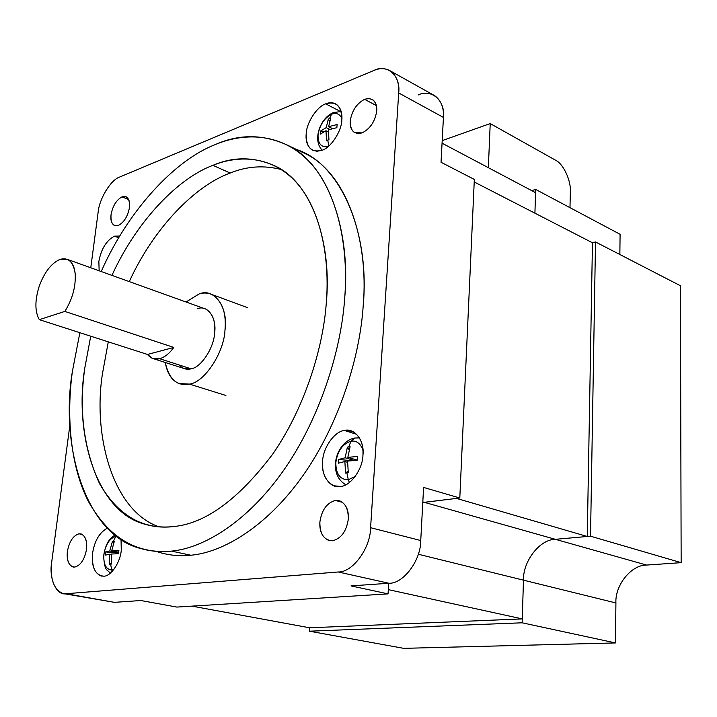 <?xml version="1.0" encoding="UTF-8"?>
<svg xmlns="http://www.w3.org/2000/svg" width="717" height="717" viewBox="0 0 717 717"><rect width="100%" height="100%" fill="white"/><g stroke="black" fill="none" stroke-linecap="round" stroke-linejoin="round"><path stroke-width="1.08" d="M199.12 293.952C203.404 292.572 207.634 292.751 211.802 294.472C222.118 300.674 226.509 312.612 224.977 330.304C224 352.889 204.166 382.636 189.449 384.097L178.891 383.514C171.686 380.377 167.151 373.378 165.286 362.497C169.015 379.257 177.063 386.454 189.449 384.097C204.166 382.636 224 352.889 224.977 330.304C228.526 306.975 213.98 287.526 199.12 293.952L186.044 302L199.12 293.952M153.877 358.841L183.821 368.439L191.089 368.816L159.631 358.706L152.434 358.383L147.505 354.458L39.31 319.657C34.81 311.599 34.774 300.468 39.211 286.271C44.364 272.308 51.23 263.372 59.798 259.464C51.23 263.372 44.364 272.308 39.211 286.271C34.774 300.468 34.81 311.599 39.31 319.657L64.835 311.411L173.81 347.431L147.505 354.458L173.81 347.431C169.373 353.544 164.65 357.299 159.631 358.706C164.65 357.299 169.373 353.544 173.81 347.431L64.835 311.411C72.516 299.079 75.957 286.468 75.168 273.58C73.367 261.732 68.24 257.027 59.798 259.464L67.595 259.455C71.888 261.705 74.407 266.419 75.168 273.58C75.957 286.468 72.516 299.079 64.835 311.411L39.31 319.657L147.505 354.458C150.624 358.473 154.666 359.88 159.631 358.706L191.089 368.816C200.877 367.687 213.908 348.023 214.598 333.1C215.665 321.225 212.716 313.212 205.752 309.081L204.345 308.57M225.9 395.479L189.449 384.097M197.534 308.722C207.482 304.555 216.991 317.694 214.598 333.1C213.908 348.023 200.877 367.687 191.089 368.816C186.617 369.999 182.638 368.717 179.169 364.989M160.061 552.61C170.126 555.46 180.388 556.338 190.847 555.236L171.551 551.113C161.128 552.269 150.92 551.418 140.926 548.568C85.126 535.205 59.843 445.23 72.381 371.46L79.865 332.706L72.381 371.46C66.448 414.991 69.881 464.697 88.128 500.941C108.634 537.651 136.445 554.375 171.551 551.113C204.04 548.12 247.831 521.492 283.681 470.271C319.54 419.095 341.202 350.765 344.716 298.003C348.946 244.838 336.649 190.767 309.726 162.159C282.776 133.505 245.859 131.659 215.127 144.637C175.369 159.918 128.513 209.597 101.205 271.528C128.513 209.597 175.369 159.918 215.127 144.637C239.881 133.568 264.707 134.088 289.632 146.196C328.78 166.183 350.801 232.021 344.716 298.003C341.202 350.765 319.54 419.095 283.681 470.271C247.831 521.492 204.04 548.12 171.551 551.113L190.847 555.236C223.471 552.377 267.271 526.17 302.95 475.622C338.63 425.118 359.97 357.604 363.223 305.361C368.977 240.07 346.571 174.67 307.163 154.567L298.308 150.337M159.273 526.896C113.008 511.311 92.574 435.882 102.495 373.485L108.285 341.848L102.495 373.485C92.574 435.882 113.008 511.311 159.273 526.896M129.275 281.611C153.868 227.71 195.302 185.56 230.193 173.039L212.904 165.34C178.112 178.201 136.696 220.944 111.942 275.382C136.696 220.944 178.112 178.201 212.904 165.34L230.193 173.039C246.863 166.21 263.937 165.053 281.431 169.562C263.937 165.053 246.863 166.21 230.193 173.039C195.302 185.56 153.868 227.71 129.275 281.611M90.727 336.192L84.785 368.117C73.95 433.364 96.239 511.884 144.78 524.172C154.379 527.031 164.175 527.802 174.186 526.493C205.779 523.311 238.627 499.184 272.72 454.112C304.035 409.04 323 349.331 326.298 302.968C332.034 243.843 312.307 184.314 276.843 166.828C255.521 156.691 234.217 156.189 212.904 165.34C240.329 154.173 272.953 156.593 296.417 182.512C319.863 208.405 330.196 256.283 326.298 302.968C323 349.331 304.035 409.04 272.72 454.112C238.627 499.184 205.779 523.311 174.186 526.493C143.05 530.069 118.153 515.747 99.511 483.536C83.683 448.645 78.78 410.178 84.785 368.117L90.727 336.192M82.419 534.524L79.004 533.798C73.134 535.608 69.262 541.505 67.38 551.481C66.564 559.699 68.393 564.844 72.865 566.932L74.756 567.075C80.698 565.39 84.633 559.448 86.551 549.258C87.313 541.138 85.511 536.029 81.138 533.95L79.004 533.798L82.419 534.524M342.574 502.357L335.422 500.448C326.835 502.841 321.646 510.074 319.863 522.155C319.406 531.297 322.292 537.356 328.52 540.34L332.5 540.761C341.247 538.548 346.535 531.243 348.354 518.848C348.749 509.886 345.926 503.908 339.903 500.905L335.422 500.448L342.574 502.357M128.666 199.559L122.007 196.87C116.378 199.998 112.721 205.931 111.045 214.688C110.382 220.038 111.502 223.632 114.388 225.479L118.359 225.452C124.059 222.395 127.76 216.409 129.472 207.482C130.1 202.212 128.997 198.654 126.174 196.816L122.007 196.87L128.666 199.559M376.407 105.596L364.586 99.322C356.591 103.571 351.805 110.857 350.228 121.164C349.806 126.38 351.258 130.198 354.592 132.6L362.148 132.869C370.277 128.701 375.143 121.343 376.757 110.794C377.124 105.695 375.708 101.948 372.499 99.564L368.663 98.489L364.586 99.322L376.407 105.596M340.441 111.449L325.688 103.848C316.968 106.537 306.446 122.822 306.186 133.9C305.523 141.374 307.53 146.761 312.2 150.059L316.896 151.278L321.888 150.328C330.68 147.98 341.713 131.22 341.857 119.838C342.43 112.587 340.494 107.326 336.04 104.073C332.796 102.361 329.345 102.28 325.688 103.848L340.441 111.449M356.681 434.305L344.492 430.478C334.624 431.15 322.838 447.928 322.605 461.443C321.924 473.462 325.697 481.573 333.934 485.785L340.476 486.44C350.434 486.269 362.874 469.008 362.954 455.044C363.51 443.375 359.862 435.425 352.011 431.204L344.492 430.478L356.681 434.305M345.415 484.934L345.011 484.316L345.415 484.934M358.599 437.818L359.235 437.522L358.599 437.818M107.371 528.151C99.511 532.417 94.572 540.806 92.556 553.327C91.444 565.301 94.241 572.838 100.963 575.939L103.786 576.172C110.794 576.576 120.456 562.262 121.281 550.109L121.03 539.363L121.281 550.109C120.456 562.262 110.794 576.576 103.786 576.172C95.37 575.339 91.633 567.73 92.556 553.327C94.572 540.806 99.511 532.417 107.371 528.151M118.726 237.793L114.469 236.171C106.474 240.392 101.267 248.808 98.847 261.4L99.152 270.793L98.847 261.4C101.267 248.808 106.474 240.392 114.469 236.171L118.726 237.793M111.753 570.015L112.246 571.368L111.753 570.015L113.869 569.45L111.753 570.015L110.579 564.145L111.753 570.015C105.91 569.477 103.293 564.234 103.893 554.268C103.293 564.234 105.91 569.477 111.753 570.015M115.769 536.468C109.683 538.279 105.731 544.212 103.893 554.268C105.731 544.212 109.683 538.279 115.769 536.468L113.295 541.523L115.769 536.468L116.844 536.433M113.295 541.523L114.29 541.434L111.7 550.773L118.897 550.423L118.502 553.703L111.305 554.035L111.583 564.028L110.579 564.145L111.583 564.028L111.305 554.035L118.502 553.703L118.897 550.423L111.7 550.773L114.29 541.434L112.354 541.667L109.773 550.997L118.601 552.816L109.773 550.997L112.354 541.667L113.573 543.343L112.354 541.667L113.295 541.523M348.31 479.781L349.385 482.487L348.31 479.781L355.327 476.339L348.31 479.781L346.885 472.906L348.31 479.781C340.001 479.7 335.843 473.964 335.834 462.573C335.843 473.964 340.001 479.7 348.31 479.781M359.459 437.89L354.798 438.033L351.016 441.197C356.448 440.372 360.427 443.339 362.963 450.106C360.427 443.339 356.448 440.372 351.016 441.197L348.722 446.879L350.093 446.691L347.853 457.347L357.407 456.496L357.156 460.269L347.593 461.094L348.274 472.682L346.885 472.906L348.274 472.682L347.593 461.094L357.156 460.269L357.407 456.496L347.853 457.347L350.093 446.691L347.395 447.139L345.146 457.778L354.153 460.439L345.146 457.778L347.395 447.139L349.17 449.909L347.395 447.139L348.722 446.879L351.016 441.197C342.592 443.841 337.537 450.966 335.834 462.573C337.537 450.966 342.592 443.841 351.016 441.197L354.807 438.033M341.193 111.529L333.638 112.506L331.586 114.236C336.201 112.435 339.652 113.86 341.928 118.493C339.652 113.86 336.201 112.435 331.586 114.236L329.479 118.583L330.698 118.135L328.628 126.685L337.107 124.543L336.865 127.68L328.377 129.804L328.96 139.734L327.732 140.209L328.906 145.927L327.732 140.209L328.96 139.734L328.377 129.804L336.865 127.68L337.107 124.543L328.628 126.685L330.698 118.135L328.305 119.094L326.235 127.626L329.712 129.365L326.235 127.626L328.305 119.094L329.659 121.361L328.305 119.094L329.479 118.583L331.586 114.236C324.129 118.215 319.612 125.134 318.052 134.993C317.891 143.758 321.243 147.63 328.117 146.609C321.243 147.63 317.891 143.758 318.052 134.993C319.612 125.134 324.129 118.215 331.586 114.236L333.638 112.506L336.748 112.784M328.924 139.465L326.558 140.657L328.924 139.465M332.446 128.603L328.628 126.685L332.446 128.603M325.984 130.745L326.558 140.657L325.984 130.745L328.341 131.919L325.984 130.745L320.248 134.16L325.984 130.745M324.442 131.471L320.508 131.059L320.248 134.16L320.508 131.059L326.235 127.626L320.508 131.059L324.442 131.471M348.05 471.123L345.549 473.086L346.885 472.906L345.549 473.086L348.05 471.123M357.165 460.108L347.853 457.347L357.165 460.108M355.865 460.332L355.381 459.579L355.865 460.332M344.877 461.524L345.549 473.086L344.877 461.524L347.557 462.313L344.877 461.524L338.361 463.191L344.877 461.524M351.536 460.655L338.63 459.472L338.361 463.191L338.63 459.472L345.146 457.778L338.63 459.472L351.536 460.655M111.449 562.926L109.647 564.216L110.579 564.145L109.647 564.216L111.449 562.926M118.672 552.215L111.7 550.773L118.672 552.215M109.378 554.25L109.647 564.216L109.378 554.25L111.26 554.635L109.378 554.25L105.112 555.164L109.378 554.25M118.574 553.067L105.507 551.929L105.112 555.164L105.507 551.929L109.773 550.997L105.507 551.929L118.574 553.067M119.775 236.027L114.469 236.171L119.775 236.027M418.136 95.002C431.347 88.451 445.436 100.443 443.438 117.436L398.697 92.959L370.59 527.694L420.745 540.537L370.59 527.694C370.528 548.236 352.495 572.65 338.218 571.978L388.856 583.262L351.007 585.897L388.856 583.262C403.187 584.023 420.942 560.479 420.745 540.537L423.595 487.426L420.745 540.537C420.942 560.479 403.187 584.023 388.856 583.262L338.218 571.978L66.081 593.73L114.478 602.352L140.846 600.523L176.875 607.075L140.846 600.523L114.478 602.352L109.244 601.42M351.007 585.897L388.049 593.882L388.686 583.271L388.049 593.882L351.007 585.897M422.788 502.536L424.258 502.312L422.824 501.909L424.258 502.312L459.803 498.001L474.331 179.438L441.036 162.266L443.438 117.436L441.036 162.266L474.331 179.438L459.803 498.001L422.788 502.536M423.595 487.426L459.803 498.001L423.595 487.426M176.875 607.075L388.049 593.882L176.875 607.075M64.163 593.712L114.478 602.352L66.081 593.73L338.218 571.978C352.495 572.65 370.528 548.236 370.59 527.694L398.697 92.959C400.902 75.527 387.028 63.544 373.808 70.499L119.73 177.009C110.866 179.68 99.233 198.797 98.121 212.349L90.763 267.782L98.121 212.349C99.233 198.797 110.866 179.68 119.73 177.009L373.808 70.499C379.705 67.918 385.235 68.07 390.406 70.956C396.609 75.697 399.369 83.029 398.697 92.959L443.438 117.436C443.993 107.747 441.125 100.523 434.834 95.773L390.406 70.965M51.678 562.253L69.916 424.84L51.678 562.253C48.747 578.476 56.419 595.809 66.081 593.73L62.729 593.452C53.676 589.311 49.993 578.906 51.678 562.253M344.492 430.478C354.494 427.511 364.738 440.794 362.954 455.044C362.874 469.008 350.434 486.269 340.476 486.44C330.322 488.967 320.732 475.201 322.605 461.443C322.838 447.928 334.624 431.15 344.492 430.478M325.688 103.848C336.327 100.891 341.722 106.224 341.857 119.838C341.713 131.22 330.68 147.98 321.888 150.328C311.303 152.82 306.078 147.344 306.186 133.9C306.446 122.822 316.968 106.537 325.688 103.848M364.586 99.322C372.499 97.162 376.559 100.989 376.757 110.794C375.143 121.343 370.277 128.701 362.148 132.869C354.252 134.778 350.281 130.879 350.228 121.164C351.805 110.857 356.591 103.571 364.586 99.322M122.007 196.87C127.447 195.535 129.938 199.075 129.472 207.482C127.76 216.409 124.059 222.395 118.359 225.452C112.945 226.608 110.508 223.023 111.045 214.688C112.721 205.931 116.378 199.998 122.007 196.87M335.422 500.448C343.927 500.6 348.238 506.731 348.354 518.848C346.535 531.243 341.247 538.548 332.5 540.761C324.03 540.295 319.827 534.093 319.863 522.155C321.646 510.074 326.835 502.841 335.422 500.448M79.004 533.798C84.651 534.102 87.169 539.256 86.551 549.258C84.633 559.448 80.698 565.39 74.756 567.075C69.146 566.564 66.681 561.366 67.38 551.481C69.262 541.505 73.134 535.608 79.004 533.798M293.764 148.688C340.055 161.065 370.124 231.985 363.223 305.361C359.97 357.604 338.63 425.118 302.95 475.622C267.271 526.17 223.471 552.377 190.847 555.236C178.981 556.5 167.419 555.2 156.154 551.355M192.022 606.134L309.681 627.796L522.263 618.896L388.309 589.625L522.263 618.896L309.681 627.796L309.43 631.193L309.681 627.796L192.022 606.134M523.473 580.161L522.263 618.896L523.473 580.161L418.28 554.232L523.473 580.161C522.827 561.286 539.901 539.193 555.37 539.318L424.258 502.312L456.505 498.405L587.268 536.477L456.505 498.405L424.258 502.312L555.37 539.318L587.268 536.477L555.37 539.318C539.901 539.193 522.827 561.286 523.473 580.161L615.912 602.952L615.464 642.934L403.662 648.338L309.43 631.193L522.146 622.804L523.473 580.161L615.912 602.952C614.89 585.215 631.327 564.709 646.591 565.068C631.327 564.709 614.89 585.215 615.912 602.952L615.464 642.934L522.146 622.804L615.464 642.934L403.662 648.338L309.43 631.193L522.146 622.804L523.473 580.161C522.827 561.286 539.901 539.193 555.37 539.318C539.901 539.193 522.827 561.286 523.473 580.161M388.686 583.271L388.309 589.625L388.686 583.271M592.457 242.758L587.268 536.477L592.457 242.758L474.215 181.975L592.457 242.758L595.513 241.952L680.433 285.751L681.15 562.657L646.591 565.068L555.37 539.318L590.521 536.191L681.15 562.657L680.433 285.751L595.513 241.952L592.457 242.758M535.554 192.658L534.918 213.182L535.653 189.422L620.088 234.298L619.855 254.508L620.088 234.298L535.653 189.422L531.718 190.623L535.653 189.422L534.918 213.182L535.554 192.658L442.057 143.185L535.554 192.658M570.347 191.887L569.979 207.67L570.347 191.887C571.243 180.756 563.221 163.566 555.487 160.169C563.221 163.566 571.243 180.756 570.347 191.887M442.192 140.622L490.222 123.575L555.487 160.169L490.222 123.575L442.192 140.622M488.349 167.679L490.222 123.575L488.349 167.679M555.37 539.318L646.591 565.068L681.15 562.657L590.521 536.191L595.513 241.952L590.521 536.191L555.37 539.318M247.455 307.62L211.802 294.472M205.752 309.081L67.595 259.455M154.505 526.368L144.78 524.172M72.865 566.932L73.582 567.066M100.963 575.939L102.092 576.154M333.271 112.65C320.114 117.973 312.2 140.317 322.22 150.194M354.798 438.033C336.587 441.018 326.54 473.623 345.809 484.746M115.096 535.088C108.76 538.44 104.933 545.664 103.633 556.75C105.005 572.542 106.994 568.724 110.248 573.25M307.163 154.567L289.632 146.196"/></g></svg>
